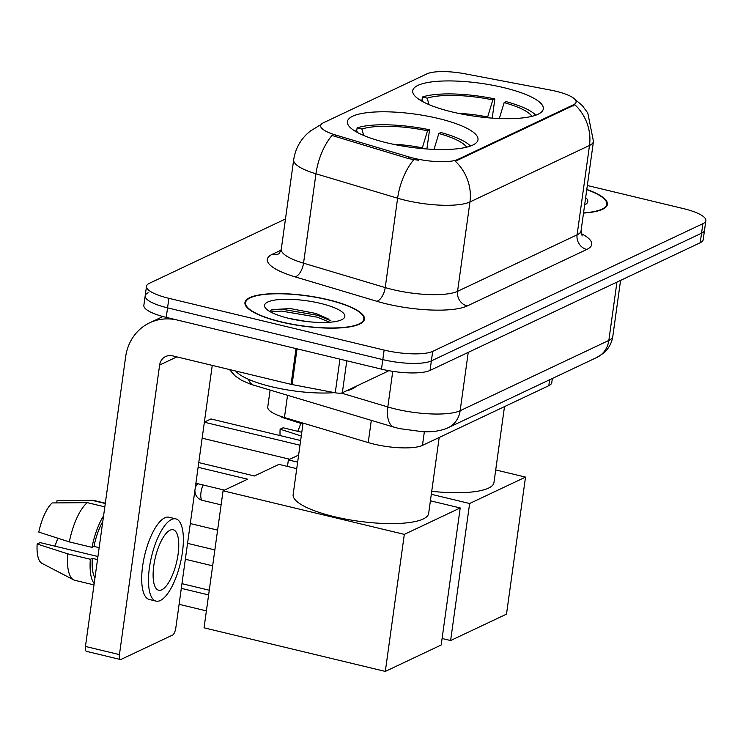 <?xml version="1.0" encoding="UTF-8"?>
<svg xmlns="http://www.w3.org/2000/svg" width="743" height="743" viewBox="0 0 743 743"><rect width="100%" height="100%" fill="white"/><g stroke="black" fill="none" stroke-linecap="round" stroke-linejoin="round"><path stroke-width="1.11" d="M438.454 118.499A65.923 16.727 7.9 0 0 347.408 121.611A65.923 16.727 7.9 0 0 386.945 142.842A65.923 16.727 7.9 0 0 477.99 139.73A65.923 16.727 7.9 0 0 438.454 118.499M503.763 87.637A65.923 16.727 7.9 0 0 412.718 90.748A65.923 16.727 7.9 0 0 452.255 111.979A65.923 16.727 7.9 0 0 543.3 108.868A65.923 16.727 7.9 0 0 503.763 87.637M555.959 91.25A33.584 8.526 7.9 0 0 550.442 90.061L465.146 73.826A33.584 8.526 7.9 0 0 426.946 73.854L323.289 122.836A33.584 8.526 7.9 0 0 320.614 125.576A33.584 8.526 7.9 0 0 335.641 135.022L408.947 156.931A33.584 8.526 7.9 0 0 457.762 159.457L573.42 104.8A33.584 8.526 7.9 0 0 576.094 102.06A33.584 8.526 7.9 0 0 555.959 91.25M552.346 378.484L551.77 382.636A37.308 9.464 -172.1 0 1 548.798 385.682L422.47 445.382A37.308 9.464 -172.1 0 1 368.222 442.577L284.448 417.538A37.308 9.464 -172.1 0 1 267.749 407.043L270.099 390.131M328.257 299.735A60.322 15.306 7.9 0 0 244.939 302.587A60.322 15.306 7.9 0 0 281.123 322.016A60.322 15.306 7.9 0 0 364.441 319.165A60.322 15.306 7.9 0 0 328.257 299.735M573.81 98.317L582.289 105.571L587.797 113.029L593.462 141.393A49.753 12.622 -172.1 0 1 589.496 145.452A43.531 39.258 -115.3 0 0 574.896 104.763L455.348 161.259A43.531 39.258 64.7 0 1 469.957 201.947A49.753 12.622 -172.1 0 1 405.204 200.238A49.753 12.622 -172.1 0 1 397.626 198.205L315.951 173.797A49.753 12.622 -172.1 0 1 293.68 159.801L281.281 249.174A49.753 12.622 7.9 0 0 303.543 263.171L385.227 287.578A49.753 12.622 7.9 0 0 392.806 289.603A49.753 12.622 7.9 0 0 457.558 291.321L577.097 234.825A49.753 12.622 7.9 0 0 581.063 230.767L582.15 235.93M148.145 292.788A37.308 9.464 7.9 0 0 145.173 295.835L143.854 305.364A37.308 9.464 7.9 0 0 166.237 317.382L381.484 369.141L382.803 359.612A37.308 9.464 7.9 0 0 431.367 360.894L701.559 233.209A37.308 9.464 7.9 0 0 704.531 230.172A37.308 9.464 7.9 0 1 701.559 233.209L431.367 360.894A37.308 9.464 7.9 0 1 382.803 359.612L167.556 307.853L382.803 359.612L384.131 350.074A37.308 9.464 7.9 0 0 432.695 351.365L702.878 223.68A37.308 9.464 7.9 0 0 705.85 220.634A37.308 9.464 7.9 0 0 683.467 208.616L587.341 185.499M145.173 295.835A37.308 9.464 7.9 0 0 167.556 307.853A37.308 9.464 7.9 0 1 145.173 295.835L146.501 286.296A37.308 9.464 7.9 0 0 168.884 298.314L384.131 350.074M418.597 160.284L408.706 158.658L331.982 135.467A43.531 21.816 106.6 0 0 315.951 173.797L303.543 263.171A12.436 6.232 -73.4 0 1 295.138 276.87A62.189 15.779 -172.1 0 1 272.263 254.31L281.086 250.14M583.515 213.065A60.322 15.306 7.9 0 0 607.412 204.344A60.322 15.306 7.9 0 0 586.794 189.456M285.47 218.99L149.473 283.25A37.308 9.464 7.9 0 0 146.501 286.296M381.484 369.141A37.308 9.464 7.9 0 0 430.048 370.423L700.231 242.747A37.308 9.464 7.9 0 0 703.203 239.701L705.85 220.634M583.543 212.86A59.7 15.148 7.9 0 0 606.799 204.26A59.7 15.148 7.9 0 0 586.766 189.651M584.648 204.91A40.549 10.291 7.9 0 0 586.041 204.111A40.549 10.291 7.9 0 0 585.66 197.61M297.739 431.302A24.872 8.702 103.5 0 0 300.739 423.371M281.894 416.739A32.339 11.312 103.5 0 0 281.773 417.278L302.921 424.077M301.788 432.277L283.111 427.782L280.12 429.194L301.268 435.992M280.12 429.194A32.339 11.312 103.5 0 0 280.065 435.574M281.365 321.895A59.7 15.148 7.9 0 0 363.819 319.081A59.7 15.148 7.9 0 0 328.016 299.856A59.7 15.148 7.9 0 0 245.552 302.67A59.7 15.148 7.9 0 0 281.365 321.895M235.717 371.026A62.189 15.779 7.9 0 0 271.464 386.704A62.189 15.779 7.9 0 0 334.489 392.629M346.34 390.883A62.189 15.779 7.9 0 0 356.138 386.249M288.999 318.403L306.357 321.468M320.53 303.395A40.549 10.291 7.9 0 0 278.866 299.578A40.549 10.291 7.9 0 0 265.567 308.169A40.549 10.291 7.9 0 0 288.851 318.366A40.549 10.291 7.9 0 0 343.071 318.933A40.549 10.291 7.9 0 0 320.53 303.395M328.954 319.23L315.914 313.462L290.532 308.596L272.17 309.58L269.514 311.336M270.601 311.958L281.467 311.076L317.196 317.168L329.827 322.239M271.13 309.998L281.736 309.181L317.465 315.273L330.904 320.79M431.72 491.309A68.402 17.358 7.9 0 0 493.965 482.541L504.497 406.616M421.959 100.379L422.423 97.017A62.189 15.779 7.9 0 1 494.866 98.94L492.21 118.118M419.637 99.813L422.349 100.472A56.96 14.451 7.9 0 0 421.643 101.029M494.866 98.94L492.813 99.906A56.96 14.451 7.9 0 0 427.206 98.169L422.423 97.017M422.665 101.596L422.349 100.472M487.436 117.728L492.813 99.906M427.206 98.169L428.999 104.614M535.768 115.184A62.189 15.779 7.9 0 0 506.197 101.661L504.144 102.627L499.333 118.527M531.914 116.335A56.96 14.451 7.9 0 0 504.144 102.627M212.647 565.822L185.341 559.256M450.62 640.55L469.632 503.513L525.524 477.099L506.503 614.136L450.62 640.55L442.094 638.497M287.476 466.428L288.377 459.917L298.621 455.078M469.632 503.513L431.302 494.29M297.646 462.146L288.377 459.917M495.711 469.929L525.524 477.099M300.646 440.525L210.966 418.959L204.381 422.061M204.362 422.219L299.996 445.215M202.142 438.184L289.77 459.258M303.06 423.101L293.141 494.606A68.402 17.358 7.9 0 0 334.164 516.636A68.402 17.358 7.9 0 0 428.655 513.404L439.187 437.478M356.649 131.242L357.114 127.889A62.189 15.779 7.9 0 1 429.556 129.802L426.891 148.981M354.318 130.675L357.039 131.335A56.96 14.451 7.9 0 0 356.334 131.892M429.556 129.802L427.504 130.768A56.96 14.451 7.9 0 0 361.897 129.031L357.114 127.889M357.355 132.458L357.039 131.335M422.126 148.591L427.504 130.768M361.897 129.031L363.689 135.477M470.458 146.046A62.189 15.779 7.9 0 0 440.887 132.523L438.834 133.499L434.023 149.389M466.604 147.198A56.96 14.451 7.9 0 0 438.834 133.499M206.396 610.885L179.091 604.319M385.311 671.412L404.322 534.375L460.205 507.961L441.193 644.998L385.311 671.412L204.046 627.816L223.067 490.789L247.605 479.189L198.102 467.282M208.616 594.92L181.311 588.354M198.762 462.592L254.403 475.975L278.95 464.375L296.736 468.657M404.322 534.375L223.067 490.789M430.401 500.801L460.205 507.961M181.961 583.664L209.266 590.23M195.892 483.256L224.46 490.12M346.777 360.801L342.337 392.778L387.772 371.305L387.883 370.506M296.02 348.588L177.558 320.103A49.753 44.868 -115.3 0 0 149.696 322.787A49.753 44.868 -115.3 0 0 125.632 356.872L85.454 646.438L119.437 654.611L159.624 365.045A12.436 11.219 64.7 0 1 165.633 356.529A12.436 11.219 64.7 0 1 172.599 355.851L291.061 384.345L296.02 348.588A6.223 1.579 7.9 0 0 297.042 348.811M119.437 654.611A6.223 2.173 103.5 0 0 120.412 659.505L86.429 651.332A6.223 2.173 -76.5 0 1 85.454 646.438M120.412 659.505A6.223 2.173 103.5 0 0 121.044 659.422L172.552 635.079A6.223 2.173 103.5 0 0 175.812 627.974L212.247 365.389M388.301 370.59L388.273 370.794A6.223 1.579 -172.1 0 1 387.772 371.305M342.337 392.778A6.223 1.579 -172.1 0 1 335.26 392.778L292.083 384.558A6.223 1.579 -172.1 0 1 291.061 384.345M161.798 589.784A31.095 10.876 103.5 0 0 177.401 558.374A31.095 10.876 103.5 0 0 173.203 529.759A31.095 10.876 103.5 0 0 170.063 530.196A31.095 10.876 103.5 0 0 154.46 561.606A31.095 10.876 103.5 0 0 158.658 590.221A31.095 10.876 103.5 0 0 161.798 589.784M54.759 546.124A24.872 8.702 103.5 0 0 57.759 538.192M102.794 521.456A36.073 12.612 103.5 0 0 93.962 546.421L91.993 547.359L69.34 541.907L38.803 532.099A32.339 11.312 103.5 0 1 52.168 502.946L87.33 502.649L104.819 506.856M99.153 547.675L93.962 546.421M97.927 556.507L40.141 542.604L37.15 544.015L67.687 553.823L90.34 559.275L92.308 558.337L97.5 559.59M92.308 558.337A36.073 12.612 103.5 0 0 94.965 577.878M175.812 518.874L169.023 517.239A42.286 14.795 103.5 0 0 164.751 517.843A42.286 14.795 103.5 0 0 143.538 560.547A42.286 14.795 103.5 0 0 149.241 599.471L156.039 601.106A42.286 14.795 103.5 0 0 160.312 600.502A42.286 14.795 103.5 0 0 181.524 557.798A42.286 14.795 103.5 0 0 175.812 518.874A42.286 14.795 103.5 0 0 171.549 519.478A42.286 14.795 103.5 0 0 150.327 562.182A42.286 14.795 103.5 0 0 156.039 601.106M103.583 515.791A41.041 14.358 103.5 0 0 91.993 547.359M90.34 559.275A41.041 14.358 103.5 0 0 94.175 583.552M105.283 503.503L92.188 500.355L57.025 500.652L56.709 502.9M105.33 503.206L93.962 500.466A41.041 14.358 103.5 0 0 92.708 500.327A41.041 14.358 103.5 0 0 92.188 500.355M87.33 502.649A41.041 14.358 103.5 0 0 69.34 541.907M67.687 553.823A41.041 14.358 103.5 0 0 73.585 579.837A41.041 14.358 103.5 0 0 74.764 580.283L93.989 584.908M37.15 544.015A32.339 11.312 103.5 0 0 41.887 563.296L73.585 579.837M335.641 135.022L335.399 136.749M408.947 156.931L408.706 158.658M457.762 159.457L457.604 160.627M573.42 104.8L573.262 105.97M549.616 379.775L548.798 385.682M287.532 395.332L284.448 417.538M371.305 420.371L368.222 442.577M424.355 431.785L422.47 445.382M467.226 305.958A12.436 11.219 64.7 0 1 457.558 291.321L469.957 201.947L589.496 145.452L577.097 234.825A12.436 11.219 64.7 0 0 586.775 249.472L467.226 305.958A62.189 15.779 -172.1 0 1 386.286 303.822A62.189 15.779 -172.1 0 1 376.822 301.277L295.138 276.87M320.762 125.019A43.531 39.258 -115.3 0 0 318.691 125.92L310.175 131.177L306.794 134.112C299.55 141.189 295.185 149.752 293.68 159.801M413.795 159.717A43.531 21.816 106.6 0 0 397.626 198.205L385.227 287.578A12.436 6.232 -73.4 0 1 376.822 301.277M581.137 233.525A62.189 15.779 -172.1 0 1 586.775 249.472M432.695 351.365L430.048 370.423M702.878 223.68L700.231 242.747M168.884 298.314L166.237 317.382M278.931 253.772A12.436 11.219 64.7 0 1 272.263 254.31M341.316 393.056L387.818 406.95A49.753 12.622 7.9 0 0 395.397 408.984A49.753 12.622 7.9 0 0 460.149 410.703L608.842 340.424A49.753 12.622 7.9 0 0 612.808 336.365C611.749 343.21 608.582 348.866 603.316 353.334L596.815 357.467L448.113 427.736A24.872 22.429 64.7 0 0 460.149 410.703L468.239 352.377M616.941 282.108L608.842 340.424A24.872 22.429 64.7 0 1 596.815 357.467M392.759 371.342L387.818 406.95A24.872 12.464 106.6 0 0 394.208 427.216L250.512 384.196L241.531 380.286L234.937 375.754L229.466 369.531M248.45 379.292A24.872 12.464 106.6 0 0 253.883 385.283M487.64 116.995A49.335 12.52 7.9 0 0 458.561 113.4M203.164 485.003A9.947 3.483 103.5 0 0 200.963 492.553A9.947 3.483 103.5 0 0 202.523 500.392L221.108 504.859M422.33 147.857A49.335 12.52 7.9 0 0 393.242 144.263M159.624 365.045L176.89 356.881M297.033 348.839L292.083 384.558M335.26 392.778L339.932 359.148M320.809 124.917L318.691 125.92M593.462 141.393L581.063 230.767M281.281 249.174L279.229 253.642M448.113 427.736C438.24 432.203 427.457 431.859 422.943 431.757L399.297 428.581L394.208 427.216M612.808 336.365L620.572 280.39M606.492 206.433L606.799 204.26M363.522 321.255L363.819 319.081M245.255 304.844L245.552 302.67M197.787 483.712A9.947 9.947 0 0 0 195.177 488.365M194.907 490.352A9.947 9.947 0 0 0 202.523 500.392M217.606 530.121L190.301 523.555M214.857 549.922L187.552 543.356M149.696 322.787L162.931 316.537M61.474 500.606L92.708 500.327"/></g></svg>
